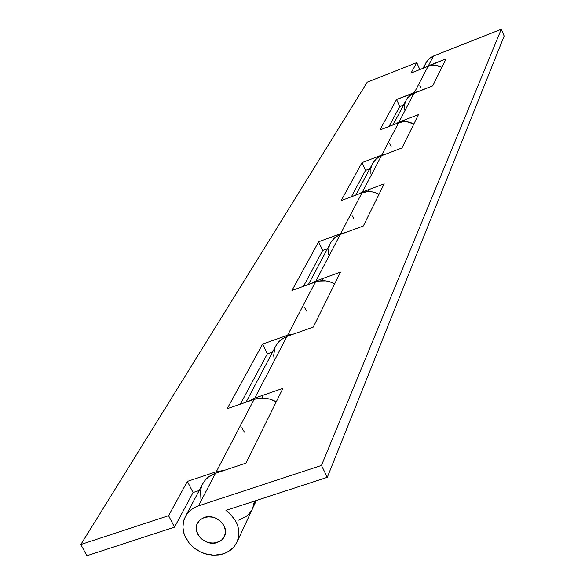 <?xml version="1.0" encoding="UTF-8"?>
<svg xmlns="http://www.w3.org/2000/svg" width="585" height="585" viewBox="0 0 585 585"><rect width="100%" height="100%" fill="white"/><g stroke="black" fill="none" stroke-linecap="round" stroke-linejoin="round"><path stroke-width="0.88" d="M217.276 542.536C205.825 546.821 191.69 533.023 197.467 523.136L200.289 519.648L204.399 517.411C215.733 513.103 229.868 526.639 224.406 536.525L222.973 538.77L220.45 541.023L214.6 543.114L208.918 542.763L206.139 541.849L201.218 538.705L199.266 536.599L196.75 531.714L196.37 526.558L197.021 524.123L199.873 520.006L204.399 517.411L207.09 516.818L212.801 517.155L215.602 518.076L220.552 521.242L224.018 525.74L225.466 530.88L225.364 533.447L223.499 538.083L221.817 539.97L217.276 542.536L221.817 539.97L224.691 535.882L225.466 530.88L224.018 525.74L220.552 521.242L215.602 518.076L209.927 516.731L204.399 517.411C215.733 513.103 229.868 526.639 224.406 536.525L221.547 540.204L217.276 542.536C205.825 546.821 191.69 533.023 197.467 523.136L200.289 519.648L204.399 517.411L199.873 520.006L197.021 524.123L196.282 529.118L197.759 534.237L201.218 538.705L206.139 541.849L211.777 543.187L217.276 542.536M425.953 62.705L429.258 58.558L433.456 56.021L501.265 29.25L504.153 35.999L327.286 477.331L225.942 510.391C237.678 519.619 241.349 530.222 236.947 542.193L233.934 546.895L229.737 550.704L224.574 553.439L218.71 554.953L212.45 555.172L206.117 554.097L200.033 551.772L194.505 548.328L189.825 543.926L186.22 538.807L183.887 533.22L182.944 527.451L183.449 521.805L185.379 516.562C188.165 511.458 192.531 507.89 198.483 505.857L321.472 465.433L327.286 477.331L225.942 510.391L229.627 513.33L235.375 520.482L237.283 524.489L238.468 528.635L238.914 532.818L238.592 536.913L237.525 540.811L235.748 544.416L233.291 547.618L230.241 550.346L226.68 552.518L222.695 554.083L213.905 555.238L204.808 553.71L200.443 551.977L192.662 546.799L189.452 543.494L184.816 535.889L183.514 531.787L182.951 527.633L183.134 523.531L184.07 519.597L185.73 515.933L188.063 512.65L191.024 509.82L194.527 507.539L198.483 505.857L215.492 473.294L245.89 463.152L282.921 388.374L254.775 398.085L248.72 401.259L254.775 398.085L287.008 336.382L313.267 327.081L340.499 272.076L315.951 280.976L311.066 283.549L315.951 280.976L340.214 234.526L363.322 225.993L384.191 183.844L362.422 192.019L358.371 194.154L362.422 192.019L381.347 155.785L401.975 147.932L418.472 114.609L398.919 122.148L395.489 123.954L398.919 122.148L414.092 93.095L432.717 85.841L446.092 58.829L425.39 67.37L428.344 65.812L433.456 56.021L430.231 57.783L427.577 60.27L422.977 68.321M406.092 100.181L407.796 97.622L411.73 94.251L432.717 85.841L446.092 58.829L428.344 65.812L433.456 56.021L501.265 29.25L321.472 465.433L501.265 29.25L504.153 35.999L327.286 477.331L321.472 465.433L198.483 505.857L215.492 473.294L245.89 463.152L282.921 388.374L254.775 398.085L287.008 336.382L313.267 327.081L340.499 272.076L315.951 280.976L340.214 234.526L363.322 225.993L384.191 183.844L362.422 192.019L381.347 155.785L401.975 147.932L418.472 114.609L398.919 122.148L414.092 93.095L410.026 95.428L406.897 98.828L392.974 124.927M372.521 163.515L376.389 158.696L381.347 155.785L376.857 158.316L373.398 162.038L355.753 195.134M330.379 243.016L334.678 237.707L340.214 234.526L335.198 237.298L331.351 241.386L308.375 284.529M275.901 345.793L278.226 342.357L280.734 339.892L287.008 336.382L281.319 339.432L276.427 344.85L246 402.202M424.527 66.851L425.156 64.504M202.746 483.802L205.386 479.941L208.26 477.177L215.492 473.294C209.73 475.298 205.489 478.786 202.768 483.766L185.379 516.562M236.976 542.127L252.603 508.526L254.49 501.074L253.166 507.18M201.489 486.72L200.567 490.552L200.904 498.588M238.76 520.16L246.08 516.489L249.049 513.827L251.426 510.698M274.774 348.375L273.707 355.278L274.109 358.832M329.362 245.327L328.353 251.499L328.675 254.665M371.599 165.606L370.883 168.341L370.912 174.03M405.244 102.09L404.359 107.165L404.571 109.761M254.08 399.416L216.311 471.722L224.282 470.362L216.311 471.722L187.368 481.389L168.582 515.685L174.527 527.158L86.865 555.75L80.847 544.518L168.582 515.685L80.847 544.518L86.865 555.75L174.527 527.158L193.072 492.519L199.2 490.486L193.072 492.519L174.527 527.158L168.582 515.685L187.368 481.389L193.072 492.519L187.368 481.389L216.311 471.722L254.08 399.416L227.192 408.688L254.08 399.416C261.51 397.054 268.903 397.844 276.274 401.785L270.211 399.219L266.109 398.334L257.934 398.429L254.08 399.416M255.104 500.877L252.961 507.714L255.104 500.877M315.432 281.97L287.608 335.234L293.809 333.969L287.608 335.234L262.563 344.112L227.192 408.688L262.563 344.112L287.608 335.234L315.432 281.97L291.944 290.482L315.432 281.97C321.911 279.798 328.331 280.42 334.686 283.827L329.443 281.619L325.896 280.88L318.788 281.056L315.432 281.97M362.02 192.787L340.667 233.656L345.676 232.508L340.667 233.656L318.606 241.802L291.944 290.482L318.606 241.802L340.667 233.656L362.02 192.787L341.172 200.611L362.02 192.787C367.76 190.79 373.427 191.288 379.022 194.293L374.407 192.363L371.278 191.726L368.111 191.58L362.02 192.787M398.597 122.755L381.705 155.098L385.851 154.067L381.705 155.098L361.983 162.608L341.172 200.611L361.983 162.608L381.705 155.098L398.597 122.755L379.855 129.98L398.597 122.755C403.76 120.912 408.835 121.329 413.814 124.013L406.897 121.738L404.059 121.629L398.597 122.755M416.754 62.617L419.686 69.235L419.43 69.717L419.686 69.235L416.754 62.617L411.065 73.008L428.081 66.31L414.377 92.547L396.557 99.487L379.855 129.98L396.557 99.487L417.895 91.618L414.377 92.547L428.081 66.31L411.065 73.008L416.754 62.617L367.241 82.171L80.847 544.518L367.241 82.171L416.754 62.617M441.858 67.377C437.361 64.957 432.768 64.599 428.081 66.31L433.039 65.257L435.606 65.337L441.858 67.377M240.391 404.133L267.316 353.845L272.625 351.973L267.316 353.845L262.563 344.112L267.316 353.845L240.391 404.133M303.476 286.299L322.679 250.439L327.351 248.72L322.679 250.439L318.606 241.802L322.679 250.439L303.476 286.299M351.409 196.765L365.545 170.367L369.727 168.78L365.545 170.367L361.983 162.608L365.545 170.367L351.409 196.765M389.062 126.433L399.723 106.528L403.504 105.059L399.723 106.528L396.557 99.487L399.723 106.528L389.062 126.433M419.759 85.213L421.185 88.064M389.53 143.391L391.131 146.521M352.075 215.485L353.881 218.951M304.441 307.176L306.518 311.059M241.824 427.708L244.274 432.11M261.773 398.071L263.279 395.146M322.13 280.698L323.373 278.284M367.95 191.587L369.003 189.547M403.921 121.636L404.835 119.866M256.347 500.467L253.385 506.837"/></g></svg>
